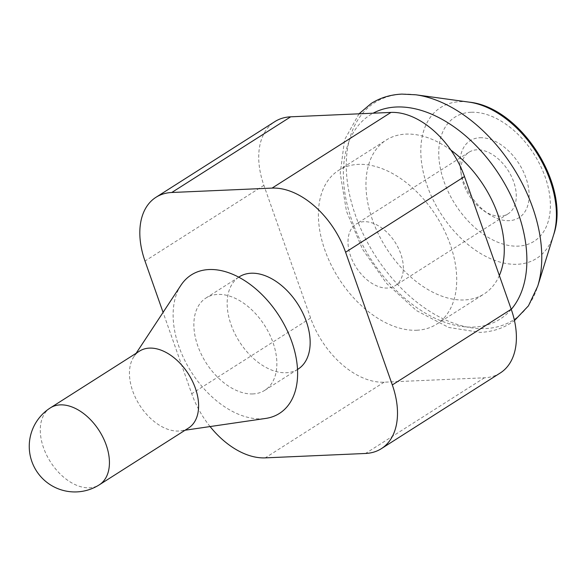 <?xml version="1.0" encoding="UTF-8"?>
<svg xmlns="http://www.w3.org/2000/svg" width="586" height="586" viewBox="0 0 586 586"><rect width="100%" height="100%" fill="white"/><g stroke="black" fill="none" stroke-linecap="round" stroke-linejoin="round"><path stroke-width="0.44" stroke-dasharray="2.93 2.2" d="M416.763 330.233A91.196 57.882 -122.5 0 0 436.526 324.234A91.196 57.882 -122.5 0 0 444.188 230.122A91.196 57.882 -122.5 0 0 358.354 164.373A91.196 57.882 -122.5 0 0 338.591 170.372A91.196 57.882 -122.5 0 0 330.929 264.484A91.196 57.882 -122.5 0 0 416.763 330.233M450.927 150.155A91.196 57.882 -122.5 0 0 405.915 134.106A91.196 57.882 -122.5 0 0 386.152 140.098A91.196 57.882 -122.5 0 0 378.49 234.21A91.196 57.882 -122.5 0 0 464.324 299.959A91.196 57.882 -122.5 0 0 484.087 293.967A91.196 57.882 -122.5 0 0 499.345 275.537M298.04 369.143A54.718 34.728 57.5 0 1 286.18 372.74A54.718 34.728 57.5 0 1 234.686 333.288A54.718 34.728 57.5 0 1 239.278 276.819M252.888 393.931A54.718 34.728 57.5 0 1 201.394 354.479A54.718 34.728 57.5 0 1 205.986 298.01A54.718 34.728 57.5 0 1 217.845 294.414A54.718 34.728 57.5 0 1 269.348 333.866A54.718 34.728 57.5 0 1 264.747 390.335A54.718 34.728 57.5 0 1 252.888 393.931M188.516 428.044A45.598 28.941 57.5 0 1 180.891 430.835A45.598 28.941 57.5 0 1 178.627 431.047A45.598 28.941 57.5 0 1 138.728 403.695A45.598 28.941 57.5 0 1 133.798 356.837A45.598 28.941 57.5 0 1 139.541 351.109M180.949 285.236A82.077 52.095 -122.5 0 0 189.827 369.583A82.077 52.095 -122.5 0 0 261.649 418.807A82.077 52.095 -122.5 0 0 265.722 418.426M476.938 149.804A36.478 23.154 -122.5 0 0 469.034 152.206A36.478 23.154 -122.5 0 0 461.402 175.639A36.478 23.154 -122.5 0 0 483.75 210.74A36.478 23.154 -122.5 0 0 500.305 216.146A36.478 23.154 -122.5 0 0 508.209 213.751A36.478 23.154 -122.5 0 0 511.27 176.108A36.478 23.154 -122.5 0 0 476.938 149.804M363.987 221.698A36.478 23.154 -122.5 0 0 356.083 224.101A36.478 23.154 -122.5 0 0 353.014 261.744A36.478 23.154 -122.5 0 0 387.346 288.041A36.478 23.154 -122.5 0 0 395.257 285.646A36.478 23.154 -122.5 0 0 398.319 248.003A36.478 23.154 -122.5 0 0 363.987 221.698M479.963 137.732A45.598 28.941 57.5 0 1 525.906 177.822A45.598 28.941 57.5 0 1 509.168 220.658A45.598 28.941 57.5 0 1 488.475 213.897A45.598 28.941 57.5 0 1 460.545 170.021A45.598 28.941 57.5 0 1 479.963 137.732M500.246 372.996A72.957 46.309 57.5 0 1 484.432 377.794L384.138 382.189A72.957 46.309 57.5 0 1 310.624 318.044L263.898 185.359A72.957 46.309 57.5 0 1 274.871 121.61M210.088 426.564A72.957 46.309 57.5 0 1 191.725 393.726L163.076 312.375M415.833 94.793A128.898 81.813 -122.5 0 0 402.758 94.141A128.898 81.813 -122.5 0 0 355.431 215.245A128.898 81.813 -122.5 0 0 485.311 328.57A128.898 81.813 -122.5 0 0 537.699 286.254M511.256 309.364A121.002 76.803 57.5 0 1 473.862 327.061A121.002 76.803 57.5 0 1 358.815 237.389A121.002 76.803 57.5 0 1 373.135 113.201M553.594 234.927A89.409 56.747 57.5 0 1 517.255 264.279A89.409 56.747 57.5 0 1 427.165 185.674A89.409 56.747 57.5 0 1 459.988 101.671A89.409 56.747 57.5 0 1 469.056 102.125M470.99 112.256A73.609 46.726 -122.5 0 0 443.968 181.411A73.609 46.726 -122.5 0 0 518.141 246.135A73.609 46.726 -122.5 0 0 545.163 176.972A73.609 46.726 -122.5 0 0 470.99 112.256M50.374 407.871A45.598 28.941 -122.5 0 0 46.543 454.926A45.598 28.941 -122.5 0 0 89.46 487.801A45.598 28.941 -122.5 0 0 99.342 484.805M384.138 382.189L265.238 457.871M484.432 377.794L365.532 453.469M310.624 318.044L191.725 393.726M263.898 185.359L144.998 261.041M359.02 113.816L344.546 139.856L340.232 173.434L346.458 211.165L362.514 249.197L386.687 283.543L416.426 310.58L448.678 327.449L480.212 332.387C491.654 331.859 501.894 328.739 510.926 323.018L514.464 320.579M436.526 324.234L484.087 293.967M238.744 277.163L205.986 298.01M133.798 356.837L136.135 353.285M469.034 152.206L356.083 224.101M483.75 210.74L488.475 213.897M461.402 175.639L460.545 170.021M508.209 213.751L395.257 285.646M180.891 430.835L185.103 430.212M297.505 369.48L264.747 390.335M338.591 170.372L386.152 140.098"/><path stroke-width="0.88" d="M499.345 275.537A91.196 57.882 -122.5 0 0 450.927 150.155M238.744 277.163L239.278 276.819A54.718 34.728 57.5 0 1 251.138 273.223A54.718 34.728 57.5 0 1 302.632 312.675A54.718 34.728 57.5 0 1 298.04 369.143L297.505 369.48M50.374 407.871L139.541 351.109A45.598 28.941 57.5 0 1 149.43 348.113A45.598 28.941 57.5 0 1 192.34 380.988A45.598 28.941 57.5 0 1 188.516 428.044L99.342 484.805A45.598 28.941 -122.5 0 0 103.165 437.749A45.598 28.941 -122.5 0 0 60.255 404.875A45.598 28.941 -122.5 0 0 50.374 407.871A45.598 45.598 0 0 0 76.854 491.896A45.598 45.598 0 0 0 99.342 484.805M185.103 430.212L265.722 418.426A82.077 52.095 -122.5 0 0 290.781 338.957A82.077 52.095 -122.5 0 0 209.085 269.538A82.077 52.095 -122.5 0 0 180.949 285.236L136.135 353.285M163.076 312.375L144.998 261.041A72.957 46.309 57.5 0 1 155.971 197.292A72.957 46.309 57.5 0 1 171.786 192.494L272.08 188.099A72.957 46.309 57.5 0 1 345.594 252.236L392.32 384.929A72.957 46.309 57.5 0 1 381.347 448.671A72.957 46.309 57.5 0 1 365.532 453.469L265.238 457.871A72.957 46.309 57.5 0 1 210.088 426.564M155.971 197.292L274.871 121.61A72.957 46.309 57.5 0 1 290.685 116.819L390.979 112.417A72.957 46.309 57.5 0 1 464.493 176.562L511.219 309.247A72.957 46.309 57.5 0 1 500.246 372.996L381.347 448.671M514.464 320.579L528.44 305.848L537.699 286.254A128.898 81.813 -122.5 0 0 513.05 167.428A128.898 81.813 -122.5 0 0 415.833 94.793L401.915 94.104C390.466 94.639 380.226 97.759 371.194 103.48L359.02 113.816M373.135 113.201A121.002 76.803 57.5 0 1 396.37 107.004A121.002 76.803 57.5 0 1 504.854 184.019A121.002 76.803 57.5 0 1 511.256 309.364M415.833 94.793L469.056 102.125A89.409 56.747 57.5 0 1 536.498 152.506A89.409 56.747 57.5 0 1 553.594 234.927L537.699 286.254M290.685 116.819L171.786 192.494M390.979 112.417L272.08 188.099M464.493 176.562L345.594 252.236M511.219 309.247L392.32 384.929M469.056 102.125C520.793 107.172 570.918 185.923 553.594 234.927"/></g></svg>
